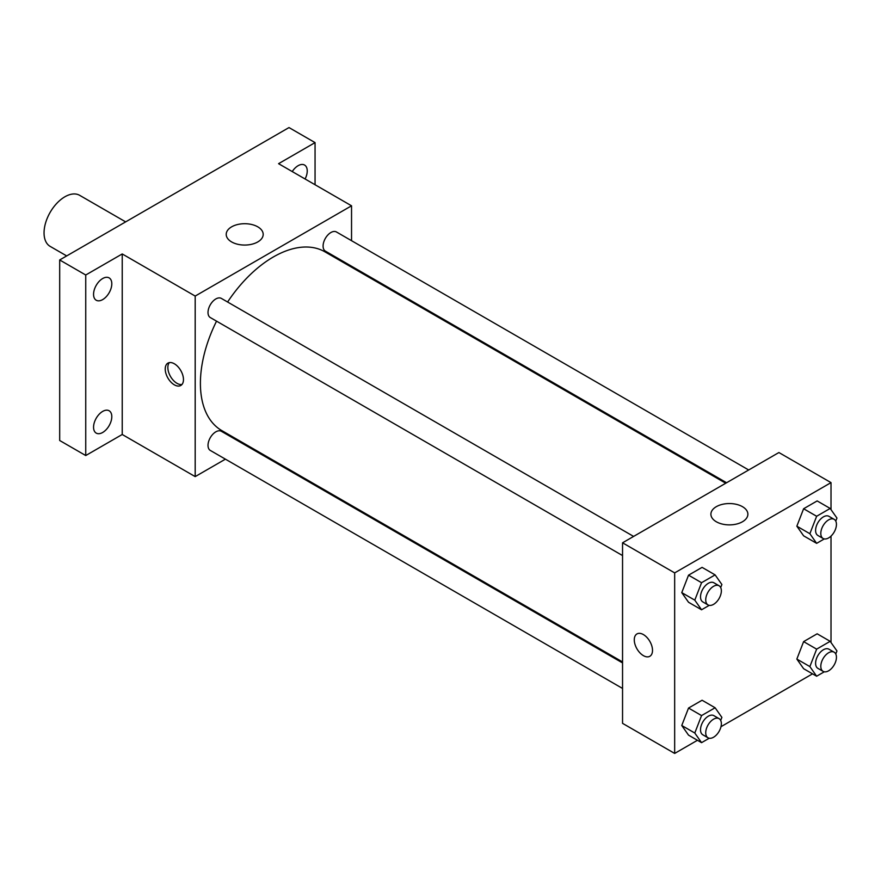 <?xml version="1.0" encoding="UTF-8"?>
<svg xmlns="http://www.w3.org/2000/svg" width="881" height="881" viewBox="0 0 881 881"><rect width="100%" height="100%" fill="white"/><g stroke="black" fill="none" stroke-linecap="round" stroke-linejoin="round"><path stroke-width="1.32" d="M125.653 221.88L79.642 195.318A29.48 17.025 120 0 0 56.924 203.214A29.48 17.025 120 0 0 44.05 232.881A29.48 17.025 120 0 0 50.151 246.383L66.681 255.919M225.415 459.155L195.186 476.61L122.228 434.487L85.743 455.543L59.688 440.5L59.688 259.961L289.001 127.569L315.057 142.612L315.057 184.735M248.354 445.918L247.528 446.392M102.681 432.472A12.896 7.444 -60 0 1 96.227 433.111A12.896 7.444 -60 0 1 94.256 422.77A12.896 7.444 -60 0 1 102.681 411.405A12.896 7.444 -60 0 1 109.134 410.766A12.896 7.444 -60 0 1 111.105 421.096A12.896 7.444 -60 0 1 102.681 432.472M102.681 299.595A12.896 7.444 -60 0 1 96.227 300.234A12.896 7.444 -60 0 1 94.256 289.893A12.896 7.444 -60 0 1 102.681 278.528A12.896 7.444 -60 0 1 109.134 277.889A12.896 7.444 -60 0 1 111.105 288.219A12.896 7.444 -60 0 1 102.681 299.595M122.228 434.487L122.228 253.948L85.743 275.004L59.688 259.961M85.743 455.543L85.743 275.004M195.186 476.61L195.186 296.071L122.228 253.948M195.186 296.071L351.541 205.802L278.572 163.679L315.057 142.612M231.626 241.934A18.49 10.671 180 0 1 226.219 234.39A18.49 10.671 180 0 1 244.698 223.708A18.49 10.671 180 0 1 263.188 234.39A18.49 10.671 180 0 1 251.779 244.246A18.49 10.671 180 0 1 231.626 241.934M292.239 171.564A12.896 7.444 -60 0 1 298.119 165.694A12.896 7.444 -60 0 1 304.573 165.055A12.896 7.444 -60 0 1 305.09 178.986M216.539 321.158A103.187 59.578 120 0 0 200.405 383.334A103.187 59.578 120 0 0 221.77 430.567L622.548 661.95M725.735 483.229L324.957 251.845A103.187 59.578 120 0 0 227.595 302.018M351.541 205.802L351.541 240.7M351.541 266.227L351.541 267.185M748.685 469.98L336.432 231.967A11.057 6.387 120 0 0 327.908 234.93A11.057 6.387 120 0 0 323.085 246.063A11.057 6.387 120 0 0 325.375 251.118L726.572 482.744M622.548 662.919L221.351 431.283A11.057 6.387 120 0 0 212.839 434.245A11.057 6.387 120 0 0 208.015 445.379A11.057 6.387 120 0 0 210.306 450.433L622.548 688.446M622.548 555.57L210.306 317.556A11.057 6.387 -60 0 1 210.295 304.793A11.057 6.387 -60 0 1 221.351 298.406L633.604 536.419M183.468 379.568A12.896 7.444 60 0 1 180.792 385.471A12.896 7.444 60 0 1 167.897 378.026A12.896 7.444 60 0 1 167.897 363.137A12.896 7.444 60 0 1 177.83 366.584A12.896 7.444 60 0 1 183.468 379.568M181.971 384.479A12.896 7.444 60 0 1 170.518 376.506A12.896 7.444 60 0 1 169.339 362.609M697.444 740.282L674.67 753.431L622.548 723.345L622.548 542.806L778.903 452.537L831.014 482.623L831.014 509.636M812.524 673.844L720.988 726.693M803.615 535.824L796.842 526.188L803.615 508.744L817.15 500.926L803.615 508.744L796.842 526.188L803.615 535.824L816.643 543.346L809.87 533.71L816.643 516.266L830.177 508.447L836.95 518.072L835.772 521.123M688.535 735.139L681.762 725.504L688.535 708.049L702.08 700.241L688.535 708.049L681.762 725.504L688.535 735.139L701.562 742.661L694.79 733.025L701.562 715.581L715.108 707.762L721.88 717.387L720.691 720.438M831.014 536.111L831.014 642.513M674.67 753.431L674.67 572.892L831.014 482.623M803.615 668.701L796.842 659.065L803.615 641.621L817.15 633.802L803.615 641.621L796.842 659.065L803.615 668.701L816.643 676.223L809.87 666.587L816.643 649.143L830.177 641.324L836.95 650.949L835.772 653.999M688.535 602.263L681.762 592.627L688.535 575.172L702.08 567.364L688.535 575.172L681.762 592.627L688.535 602.263L701.562 609.784L694.79 600.148L701.562 582.704L715.108 574.886L721.88 584.51L720.691 587.561M674.67 572.892L622.548 542.806M716.319 521.761A18.49 10.671 180 0 1 710.901 514.218A18.49 10.671 180 0 1 729.391 503.547A18.49 10.671 180 0 1 747.881 514.218A18.49 10.671 180 0 1 736.461 524.074A18.49 10.671 180 0 1 716.319 521.761M652.513 650.376A12.896 7.444 60 0 1 649.848 656.279A12.896 7.444 60 0 1 636.952 648.834A12.896 7.444 60 0 1 636.952 633.935A12.896 7.444 60 0 1 646.885 637.392A12.896 7.444 60 0 1 652.513 650.376M649.848 656.279A12.896 7.444 60 0 1 636.952 648.834A12.896 7.444 60 0 1 636.952 633.935M709.227 605.357L701.562 609.784M719.072 585.766L713.863 582.759A11.057 6.387 120 0 0 705.34 585.722A11.057 6.387 120 0 0 700.516 596.844A11.057 6.387 120 0 0 702.807 601.91L708.016 604.917A11.057 6.387 120 0 0 719.072 598.529A11.057 6.387 120 0 0 719.072 585.766A11.057 6.387 120 0 0 710.56 588.728A11.057 6.387 120 0 0 705.725 599.851A11.057 6.387 120 0 0 708.016 604.917M694.79 600.148L681.762 592.627M701.562 582.704L688.535 575.172M715.108 574.886L702.08 567.364M824.297 538.919L816.643 543.346M834.153 519.327L828.933 516.321A11.057 6.387 120 0 0 820.42 519.283A11.057 6.387 120 0 0 815.597 530.406A11.057 6.387 120 0 0 817.876 535.472L823.096 538.478A11.057 6.387 120 0 0 834.153 532.091A11.057 6.387 120 0 0 834.153 519.327A11.057 6.387 120 0 0 825.629 522.29A11.057 6.387 120 0 0 820.806 533.412A11.057 6.387 120 0 0 823.096 538.478M809.87 533.71L796.842 526.188M816.643 516.266L803.615 508.744M830.177 508.447L817.15 500.926M709.227 738.234L701.562 742.661M719.072 718.643L713.863 715.636A11.057 6.387 120 0 0 705.34 718.599A11.057 6.387 120 0 0 700.516 729.721A11.057 6.387 120 0 0 702.807 734.787L708.016 737.793A11.057 6.387 120 0 0 719.072 731.406A11.057 6.387 120 0 0 719.072 718.643A11.057 6.387 120 0 0 710.56 721.605A11.057 6.387 120 0 0 705.725 732.728A11.057 6.387 120 0 0 708.016 737.793M694.79 733.025L681.762 725.504M701.562 715.581L688.535 708.049M715.108 707.762L702.08 700.241M824.297 671.796L816.643 676.223M834.153 652.204L828.933 649.198A11.057 6.387 120 0 0 820.42 652.16A11.057 6.387 120 0 0 815.597 663.283A11.057 6.387 120 0 0 817.876 668.349L823.096 671.355A11.057 6.387 120 0 0 834.153 664.968A11.057 6.387 120 0 0 834.153 652.204A11.057 6.387 120 0 0 825.629 655.167A11.057 6.387 120 0 0 820.806 666.289A11.057 6.387 120 0 0 823.096 671.355M809.87 666.587L796.842 659.065M816.643 649.143L803.615 641.621M830.177 641.324L817.15 633.802"/></g></svg>

